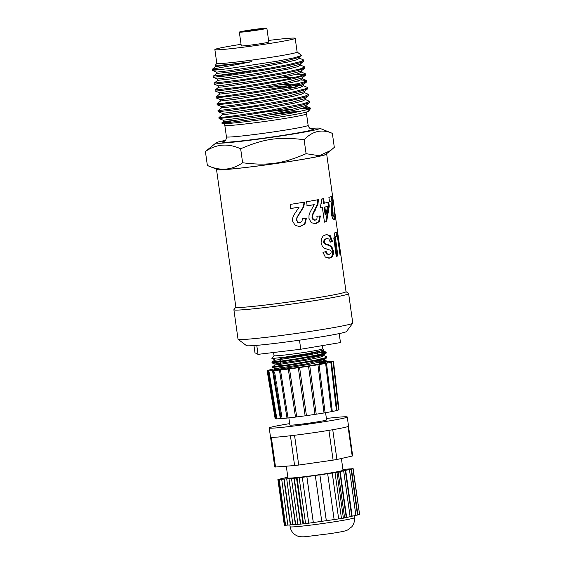 <?xml version="1.0" encoding="UTF-8"?>
<svg xmlns="http://www.w3.org/2000/svg" width="565" height="565" viewBox="0 0 565 565"><rect width="100%" height="100%" fill="white"/><g stroke="black" fill="none" stroke-linecap="round" stroke-linejoin="round"><path stroke-width="0.85" d="M283.39 112.506L300.629 111.362M270.324 114.879A42.029 1.737 172 0 1 299.994 111.489A42.029 1.737 172 0 1 300.107 111.475M304.973 99.313L309.556 101.375L303.899 103.621L267.859 110.754L228.585 116.637L218.93 117.555L219.065 118.544L241.481 115.889L284.937 108.727L301.788 105.182L309.451 102.675L305.842 105.486L291.717 109.441L263.057 114.723L223.316 120.26L223.507 121.616L235.753 120.253L265.126 115.761L294.372 110.267L303.25 108.007L306.265 106.474L306.103 105.288M304.012 92.427L308.589 94.433L305.121 96.121L291.907 99.271L249.808 106.616L217.963 110.676L218.097 111.665L230.209 110.429L271.454 104.108L291.858 100.295L305.298 97.095L308.476 95.796L304.874 98.607L290.763 102.562L262.096 107.844L222.37 113.396L222.539 114.737L234.779 113.374L264.166 108.883L293.405 103.388L302.289 101.128L305.305 99.595L305.135 98.402M307.508 88.924L303.906 91.735L289.753 95.69L261.079 100.973L233.31 105.189L221.395 106.517L217.151 104.808L236.325 102.59L279.513 95.626L297.557 91.975L307 89.235L307.756 88.543L307.621 87.554L305.827 88.684L294.662 91.601L253.72 98.981L220.47 103.607L216.995 103.798L220.618 100.958M304.33 92.695L301.322 94.249L292.437 96.509L263.198 102.004L224.771 107.64L221.579 107.859L221.388 106.51M279.527 84.99L297.621 83.832M303.179 84.482L288.849 88.797L260.19 94.08L220.435 99.638L216.19 97.929L243.557 94.525L265.72 91L286.843 87.165L301.745 83.804L306.788 81.621M295.989 85.23L302.056 85.329M303.2 84.651L303.37 85.838L300.354 87.37L291.469 89.63L262.231 95.125L232.851 99.624L220.604 100.973M278.559 78.111L296.653 76.953M301.103 71.797L305.609 74.022L298.927 76.395L283.065 79.82L240.21 86.989L215.06 90.04L215.223 91.05L218.288 90.873L251.566 86.268L293.08 78.789L305.573 75.166L301.964 77.977L287.825 81.932L259.144 87.215L219.453 92.745M302.233 77.772L302.402 78.959L299.386 80.491L290.502 82.751L261.263 88.246L231.883 92.738L219.637 94.101L219.453 92.752L215.223 91.05M268.869 87.42L289.81 85.548M304.62 68.28L301.011 71.091L286.9 75.046L258.247 80.322L218.5 85.88L214.255 84.171L238.169 81.275L281.638 74.043L297.91 70.547L304.853 67.878M301.265 70.893L301.435 72.08L298.419 73.612L289.534 75.872L260.296 81.367L221.876 87.003L218.676 87.222L218.486 85.873M213.273 77.271L226.593 75.88L268.333 69.417L288.362 65.625L301.096 62.503L303.645 61.408L300.036 64.219L285.918 68.167L257.245 73.45L217.539 79.001L217.709 80.343L229.948 78.987L259.328 74.488L288.567 68.994L297.458 66.734L300.474 65.201L300.298 64.007M298.793 56.62L299.499 58.322L296.491 59.855L287.606 62.115L258.36 67.609L228.98 72.108L216.741 73.464L216.55 72.115M297.126 52.022L301.428 55.278L299.076 57.34L284.93 61.295L256.256 66.578L228.486 70.787L216.565 72.122L212.32 70.413L226.953 68.817A45.998 1.9 172 0 1 212.172 69.488A45.998 1.9 172 0 1 212.2 69.41L212.278 69.304M212.172 69.488L212.32 70.413M303.645 61.408L303.751 60.038L301.293 61.401L289.224 64.424L269.823 68.146L228.161 74.658L213.612 76.098L251.065 70.632M299.168 58.033L303.751 60.038M305.128 74.382L296.272 74.241M300.142 64.919L304.719 66.917L300.361 68.866L286.314 72.108L243.868 79.418L214.1 83.161L214.255 84.171M214.1 83.161L217.723 80.322M299.069 81.049L297.232 81.12M305.573 75.166L305.82 74.785M215.06 90.04L218.683 87.201M300.778 80.011L306.308 80.378L306.647 80.675L305.99 81.318L297.013 83.973L279.541 87.547L257.746 91.311L221.692 96.488L216.028 96.926L219.651 94.08M280.911 88.302L296.258 87.102M216.995 103.805L217.151 104.808M303.031 85.548L307.614 87.554M308.476 95.796L308.589 94.454M217.963 110.676L221.586 107.837M310.453 108.402A45.998 1.9 -8 0 0 302.925 108.529A45.998 1.9 -8 0 0 302.091 108.593L301.103 108.635M293.122 109.137L270.6 111.305M309.451 102.675L309.556 101.347M218.93 117.555L222.554 114.716M334.925 232.363L336.034 232.766L337.157 237.032M335.695 236.29L334.84 237.357L334.748 239.44L337.03 256.03L336.217 256.249M335.815 232.25L336.938 232.646L337.58 234.447L340.653 254.928L340.088 255.218L337.771 238.981L337.199 236.82L336.408 236.198L335.716 237.244L335.624 239.327L337.905 255.917L336.231 256.348L333.844 238.444L334.642 233.317L336.09 232.187M337.03 256.03L337.905 255.917M340.059 255.013L340.653 254.928M303.108 218.606L305.94 218.457L304.549 224.023L300.121 226.353L298.977 226.466M304.062 202.157L303.391 206.762L296.971 217.264L296.512 220.082L297.571 222.229L299.704 222.695M296.971 217.264L296.795 220.082L297.868 222.222L299.379 222.73M305.94 218.457L306.385 218.429L304.952 224.001L300.453 226.346L299.125 226.466L295.121 225.315L292.592 221.049L292.705 218.019L293.984 214.827L299.09 207.193L290.572 208.492M300.029 222.688L301.943 221.529L302.402 218.641L306.385 218.429M299.09 207.193L290.784 208.499L290.205 204.417L304.514 202.129L303.822 206.734L297.268 217.257M334.056 215.879L334.134 217.984L333.421 219.919M331.45 196.366L331.916 200.836L331.747 213.45L332.284 215.646L332.926 216.268L333.724 216.162M331.613 210.689L332.495 210.576L332.63 213.337L333.166 215.533L333.823 216.148L332.926 216.268M333.979 212.588L334.6 212.504L335.045 217.857L334.311 219.806L332.566 218.415L331.26 214.036L331.041 211.042L331.959 200.759L329.466 201.366M333.823 216.148L333.95 212.341L334.6 212.504M331.959 200.759L329.48 201.486L328.901 197.404L332.361 196.239L332.827 200.716L332.495 210.576M316.562 216.155L319.663 216.028L318.731 221.551L314.867 223.867M317.692 199.735L317.311 204.311L312.353 214.7L312.021 217.518L312.968 219.665L314.762 220.159M319.663 216.028L320.341 215.957L319.38 221.487L315.786 223.761L311.244 222.681L308.97 218.415L309.013 215.385L310.065 212.2L314.189 204.629L306.682 205.893M312.353 214.7L312.911 214.651L312.572 217.469L313.526 219.615L315.348 220.103L316.887 218.973L317.191 216.098L320.341 215.957M314.528 220.188L315.348 220.103M314.189 204.629L307.169 205.858L306.583 201.776L318.37 199.664L317.975 204.24L312.911 214.651M327.884 202.327L328.427 206.176L325.836 221.777L326.605 221.692L324.458 222.13L322.382 207.588L319.896 208.012M325.836 221.777L324.444 222.066M322.869 198.696L323.526 203.308L328.724 202.228L329.268 206.07L326.605 221.692M327.502 206.5L324.077 207.171L325.186 215.004L325.956 214.919L327.502 206.5L324.847 207.087L325.956 214.919M322.382 207.588L320.595 207.941L320.044 204.078L321.838 203.725L321.181 199.113L323.639 198.612L324.296 203.223M328.427 206.176L329.268 206.07M324.077 207.171L324.847 207.087M326.443 234.44L329.466 235.796L331.627 241.361L330.207 241.982M325.454 251.602L326.634 253.982L328.54 254.405M326.556 238.416L324.091 239.821L323.667 242.18L324.183 243.501L330.913 246.517L332.587 250.902L332.58 254.285L331.471 256.92L328.823 258.283M331.627 241.361L330.264 242.194L328.887 239.052L326.782 238.388L324.79 239.751L324.352 242.11L324.868 243.43L331.704 246.425L333.392 250.811L333.378 254.194L332.241 256.835L329.791 258.163L325.313 257.089L322.968 252.336L326.146 251.531L327.34 253.911L329.275 254.321L330.984 253.12L331.182 251.616L330.61 250.302L324.409 248.261L322.29 246.262L321.111 242.731L321.372 238.896L323.166 235.937L326.824 234.383M326.252 234.475L330.264 235.704L332.439 241.262M328.251 254.448L329.275 254.321M338.096 235.548L326.683 154.09A55.617 2.295 172 0 1 271.92 164.104A55.617 2.295 172 0 1 216.529 169.571A55.617 2.295 172 0 1 216.812 169.281M340.794 254.638L338.138 235.626M340.822 254.695L346.02 291.667A55.617 2.295 172 0 1 291.257 301.682A55.617 2.295 172 0 1 235.859 307.148L216.529 169.571M325.878 154.245A54.805 2.26 172 0 1 325.843 154.302A54.805 2.26 172 0 1 271.92 164.069A54.805 2.26 172 0 1 217.391 169.542A54.805 2.26 172 0 1 217.341 169.5M326.33 153.892A55.617 2.295 172 0 1 326.683 154.09M225.407 140.374A52.376 2.161 -8 0 0 216.176 142.775A52.376 2.161 -8 0 0 268.227 137.804A52.376 2.161 -8 0 0 319.635 128.234A52.376 2.161 -8 0 0 311.096 128.396A52.376 2.161 -8 0 0 310.1 128.474M319.635 128.234L332.347 133.354C322.008 128.848 312.6 130.967 304.125 139.71C278.926 136.561 263.996 138.693 240.655 148.786C227.978 143.072 216.226 143.976 205.406 151.505L216.176 142.775M268.587 40.454A40.553 1.674 172 0 1 288.468 38.314A40.553 1.674 172 0 1 295.198 38.3L297.134 52.058A40.553 1.674 172 0 1 257.202 59.36A40.553 1.674 172 0 1 216.812 63.344L214.877 49.586A40.553 1.674 172 0 1 241.05 44.324M212.292 69.326C211.176 69.142 229.545 66.126 251.884 61.642A42.029 1.737 172 0 1 216.423 65.236L215.435 65.137L216.805 63.308M301.272 55.624L294.358 57.778L276.857 61.267L226.953 68.817M205.406 151.505L207.369 165.481C220.053 171.202 231.805 170.291 242.618 162.762C267.824 165.919 282.754 163.779 306.089 153.687L319.211 155.728L330.68 150.502L334.311 147.331L332.347 133.354M207.369 165.481L217.793 169.677M233.825 120.514L222.497 122.704L222.01 123.121L225.477 122.951L260.324 118.424L292.889 112.936L308.758 109.306A45.998 1.9 -8 0 0 310.538 108.593A45.998 1.9 -8 0 0 310.566 108.508L308.758 109.306M309.069 110.521L306.442 112.103A43.569 1.801 172 0 1 259.695 119.907A43.569 1.801 172 0 1 222.25 123.445L221.727 123.057M222.469 123.128A43.569 1.801 172 0 1 229.969 121.242M302.098 108.593L308.49 109.391M240.655 148.786L242.618 162.762M304.125 139.71L306.089 153.687M304.648 107.527L310.517 108.19M216.423 65.236L215.477 65.187M308.674 110.91L306.442 112.103A43.569 1.801 172 0 0 308.37 111.143M251.884 61.642L215.774 66.578M259.406 29.126L253.148 30.496L245.528 31.252L259.406 29.126M264.561 28.257A13.906 0.572 172 0 1 266.871 28.25A13.906 0.572 172 0 1 253.184 30.75A13.906 0.572 172 0 1 239.334 32.12A13.906 0.572 172 0 1 249.08 30.192A13.906 0.572 172 0 1 264.561 28.257M266.871 28.25L268.806 42.008A13.906 0.572 172 0 1 255.119 44.508A13.906 0.572 172 0 1 241.269 45.878L239.334 32.12M295.198 38.3A40.553 1.674 172 0 1 255.267 45.603A40.553 1.674 172 0 1 214.877 49.586M238.091 339.318L246.46 345.611A50.518 2.083 -8 0 0 254.794 345.512A50.518 2.083 -8 0 0 310.065 338.612A50.518 2.083 -8 0 0 346.43 331.563L352.737 323.208A57.934 2.394 172 0 1 311.033 331.295A57.934 2.394 172 0 1 247.647 339.205A57.934 2.394 172 0 1 238.091 339.318A57.934 2.394 172 0 1 238.027 339.226L233.889 309.761A57.934 2.394 172 0 1 233.924 309.655L235.852 307.099M346.013 291.618L348.57 293.546A57.934 2.394 172 0 1 348.633 293.638L352.772 323.102A57.934 2.394 172 0 1 352.737 323.208M348.633 293.638A57.934 2.394 172 0 1 291.596 304.069A57.934 2.394 172 0 1 233.889 309.761M303.525 523.896L305.58 523.649L299.139 477.792L297.084 478.039L303.525 523.896L302.967 523.939L296.519 478.082L297.084 478.039M299.139 477.792L302.296 477.34L308.744 523.204L305.58 523.649M302.96 523.91L297.946 524.327L291.498 478.47L293.977 478.28L300.425 524.136M297.939 524.299L292.868 524.716L286.709 478.809L284.167 479.007L290.608 524.864L287.846 525.104L281.681 479.198L279.138 479.395L285.579 525.252L284.725 525.344L278.277 479.487L277.895 479.487L281.547 478.682M292.861 524.694L290.608 524.864M287.839 525.076L285.579 525.252M277.895 479.487L284.343 525.344L284.725 525.344M326.33 520.69L319.882 474.826L327.672 473.717L334.12 519.574L321.746 521.326M313.293 522.533L306.852 476.669L315.305 475.483L321.746 521.34L308.744 523.183M341.479 518.522L343.393 518.197L336.945 472.34L335.031 472.665L341.479 518.522L334.113 519.553M336.945 472.34L338.181 472.065L344.622 517.921L343.393 518.197M338.181 472.065L340.208 471.606L346.656 517.462L350.109 516.685L343.661 470.829L343.252 470.878L349.431 469.522L355.879 515.386L350.102 516.643M346.656 517.462L344.622 517.879M352.913 468.738L359.594 514.524L353.146 468.66L351.465 469.063L357.906 514.927L355.872 515.344M349.686 468.936L353.146 468.66M359.354 514.602L357.906 514.927M278.277 479.487L278.856 479.438L285.304 525.302M270.628 437.232L270.557 437.197A39.395 1.624 -8 0 0 270.628 437.232A39.395 1.624 -8 0 0 277.048 437.112A39.395 1.624 -8 0 0 291.752 435.601A39.395 1.624 -8 0 0 292.677 435.495L291.752 435.601M289.676 423.637A39.395 1.624 -8 0 0 269.223 427.959L270.508 437.126A39.395 1.624 -8 0 0 270.557 437.197L274.745 467.015L275.515 467.015L271.341 437.338M290.424 435.756L294.605 465.539L275.515 467.015M348.054 426.497L352.207 456.047L352.68 455.891L348.513 426.236M352.207 456.047L336.917 459.493L332.736 429.711M328.915 430.353L333.103 460.136L336.917 459.493M333.103 460.136L298.723 465.052L294.535 435.269M294.605 465.539L298.723 465.052M331.57 429.909L330.716 430.05A39.395 1.624 -8 0 0 331.57 429.909A39.395 1.624 -8 0 0 348.534 426.165L347.249 416.991A39.395 1.624 -8 0 0 326.393 418.474M292.677 435.495A39.395 1.624 -8 0 0 330.716 430.05M293.977 478.28L296.519 478.082M294.287 478.23L300.728 524.087M313.328 522.547L306.88 476.691L302.296 477.34M319.882 474.826L315.305 475.483M319.854 474.812L326.302 520.669M332.227 473.046L338.668 518.903L332.255 473.06L327.672 473.717M332.255 473.06L335.031 472.665M339.798 471.655L346.246 517.512M343.661 470.829L340.208 471.606M345.286 470.419L351.727 516.276M345.695 470.37L352.143 516.226M349.431 469.522L351.056 469.112L357.497 514.976M351.056 469.112L351.465 469.063M349.679 468.901L344.657 469.324M344.65 469.289L342.92 469.423M287.846 477.22L287.317 477.383M287.31 477.34L281.547 478.64M281.398 479.247L283.877 479.056L290.325 524.913M286.42 478.859L288.962 478.661L295.403 524.525M288.962 478.661L295.7 524.475M289.252 478.611L291.498 478.47M288.863 417.86L289.873 425.057A18.539 0.763 -8 0 0 292.953 425.05A18.539 0.763 -8 0 0 313.603 422.465A18.539 0.763 -8 0 0 326.591 419.894L325.581 412.697M286.293 466.182L287.952 477.955A27.812 1.151 -8 0 0 292.564 477.941A27.812 1.151 -8 0 0 323.54 474.063A27.812 1.151 -8 0 0 343.026 470.214L341.38 458.49M269.223 427.959A39.395 1.624 -8 0 0 275.762 427.938A39.395 1.624 -8 0 0 319.642 422.443A39.395 1.624 -8 0 0 347.249 416.991M281.342 367.66L275.529 368.62A33.137 1.37 -8 0 0 274.978 368.747L274.166 368.903A33.137 1.37 -8 0 0 269.766 369.849L269.314 369.962A33.137 1.37 -8 0 0 267.549 370.584L267.499 370.64A33.137 1.37 -8 0 0 267.492 370.682A33.137 1.37 -8 0 0 268.537 370.873L268.891 370.873A33.137 1.37 -8 0 0 272.634 370.697L273.361 370.64A33.137 1.37 -8 0 0 279.442 370.061L280.466 369.955A33.137 1.37 -8 0 0 288.291 369.037L289.513 368.889A33.137 1.37 -8 0 0 298.313 367.73L299.62 367.547A33.137 1.37 -8 0 0 308.532 366.254L309.79 366.064A33.137 1.37 -8 0 0 317.947 364.757L319.041 364.58A33.137 1.37 -8 0 0 325.638 363.394L326.45 363.239A33.137 1.37 -8 0 0 330.843 362.292L331.302 362.172A33.137 1.37 -8 0 0 333.068 361.558L333.117 361.494A33.137 1.37 -8 0 0 333.124 361.459A33.137 1.37 -8 0 0 332.079 361.268L331.726 361.261A33.137 1.37 -8 0 0 327.983 361.445L323.441 363.041L305.277 366.734M325.221 361.678A33.137 1.37 -8 0 0 321.174 362.073L320.15 362.186A33.137 1.37 -8 0 0 318.971 362.313M281.335 367.603A33.137 1.37 -8 0 0 279.195 367.97M268.304 370.937L276.285 418.905L276.871 418.842A31.866 1.314 -8 0 0 280.452 418.665L281.179 418.616A31.866 1.314 -8 0 0 286.971 418.065L279.428 370.068L286.992 418.065L288.016 417.952A31.866 1.314 -8 0 0 295.495 417.083L296.717 416.928A31.866 1.314 -8 0 0 305.135 415.819L306.435 415.635A31.866 1.314 -8 0 0 314.959 414.399L316.216 414.209A31.866 1.314 -8 0 0 324.02 412.966L325.108 412.782A31.866 1.314 -8 0 0 331.415 411.652L332.227 411.497A31.866 1.314 -8 0 0 336.429 410.593L336.881 410.473A31.866 1.314 -8 0 0 338.569 409.886L338.993 409.795L333.491 361.48M275.628 369.305A25.489 1.052 -8 0 0 275.091 369.658A25.489 1.052 -8 0 0 279.294 369.609A25.489 1.052 -8 0 0 316.711 364.573M325.489 362.462A25.489 1.052 -8 0 0 319.027 362.73M333.068 361.558L338.569 409.886M330.843 362.292L336.429 410.593M325.638 363.394L331.415 411.652M325.101 412.782L319.034 364.573L325.108 412.789M317.947 364.757L324.02 412.966M267.492 370.682L275.522 418.658A31.866 1.314 -8 0 0 276.518 418.842M275.515 418.623L275.155 418.644M316.216 414.209L309.79 366.064M308.532 366.254L314.959 414.399M306.435 415.635L299.62 367.547M298.313 367.73L305.135 415.819M296.717 416.928L289.513 368.889M288.291 369.037L295.495 417.083M288.016 417.952L280.466 369.955M281.179 418.616L273.361 370.64M276.871 418.842L268.891 370.873M274.978 368.747L275.169 369.906M323.773 355.533L326.824 356.861L324.889 357.857L317.036 359.785L291.639 364.298L273.608 366.784L281.024 365.414M318.815 361.233L319.705 361.176M323.491 361.021L327.474 361.452M327.403 362.349L327.467 361.452M327.093 361.84L321.075 361.762M275.021 364.934L272.613 366.812L272.704 367.483L293.807 364.63L318.724 360.096L325.701 358.267L326.754 357.765L326.824 356.861M322.205 351.847L326.182 352.278L319.705 354.474L295.544 358.994L274.597 362.031L271.991 362.207L280.381 360.823M318.173 356.649L319.063 356.593M272.048 362.885L285.021 361.289L310.87 356.981L321.125 354.806L326.054 353.224L326.182 352.278M271.963 362.229L274.371 360.35L306.032 355.512L318.618 352.892L323.342 351.133L323.215 350.208M322.446 350.794L321.584 350.731M280.049 358.485L304.457 354.877L323.215 350.229M280.699 363.069L274.887 364.037L275.014 364.941L279.089 364.503L306.675 360.096L319.26 357.483L323.992 355.717L323.858 354.813L322.573 354.439M323.095 355.385L318.886 355.336M274.887 364.037L305.093 359.46L323.858 354.813M320.037 354.396L317.869 354.467M274.371 360.357L274.251 359.453L271.906 358.5L274.039 355.66A24.563 1.017 -8 0 0 278.121 355.668A24.563 1.017 -8 0 0 305.474 352.242A24.563 1.017 -8 0 0 322.693 348.838L322.241 345.632M275.388 369.736L307.318 364.686L319.91 362.066L324.635 360.308L324.508 359.404L323.215 359.022M323.738 359.969L319.529 359.919M275.656 369.524L275.529 368.62L305.736 364.051L324.508 359.404M321.323 363.563L319.154 363.634M339.205 333.59L340.469 342.567L300.764 349.248L258.021 354.354L254.977 352.779L253.96 345.575M258.021 354.354L256.757 345.349M300.764 349.248L299.492 340.172M298.214 355.731L300.1 355.463M298.454 355.625L300.29 355.434M300.276 355.321L300.672 355.385M300.742 355.371L301.865 355.103M301.872 355.053L301.519 355.258M281.412 357.61A19.005 0.784 -8 0 0 283.072 357.504A19.005 0.784 -8 0 0 306.463 354.502M317.551 352.221A19.005 0.784 -8 0 0 315.284 352.165A19.005 0.784 172 0 1 315.475 352.157L315.553 352.68M311.167 352.963L312.784 352.913M308.921 354.043L312.869 353.252M305.898 353.909L305.997 354.58M306.279 353.838L306.378 354.516M306.329 353.831L306.421 354.509M308.497 353.45L308.589 354.1M323.794 349.65L319.43 351.275L305.827 353.916L283.461 357.341L271.927 358.521M316.767 352.108L318.42 352.009M325.8 352.666L319.783 352.595M315.475 352.157L314.649 352.299M312.29 353.125L308.716 353.549L312.29 353.125M297.006 355.696L293.44 356.12L297.006 355.696M338.336 242.781L338.929 242.703M337.277 237.018L338.068 236.912M336.669 234.567L337.58 234.447M336.034 232.766L336.938 232.646M335.236 243.346L336.104 243.24M334.748 239.44L335.624 239.327M334.84 237.357L335.716 237.244M304.549 224.023L304.952 224.001M299.782 212.977L300.135 212.963M303.391 206.762L303.822 206.734M334.134 217.984L335.045 217.857M332.284 215.646L333.166 215.533M331.747 213.45L332.63 213.337M331.923 206.663L332.82 206.543M331.959 200.836L332.827 200.716M318.731 221.551L319.38 221.487M312.968 219.665L313.526 219.615M312.021 217.518L312.572 217.469M314.592 210.455L315.192 210.399M317.311 204.311L317.975 204.24M329.466 235.796L330.264 235.704M326.634 253.982L327.34 253.911M331.471 256.92L332.241 256.835M332.58 254.285L333.378 254.194M332.587 250.902L333.392 250.811M330.913 246.517L331.704 246.425M327.771 244.843L328.512 244.758M325.391 244.292L326.097 244.214M324.183 243.501L324.868 243.43M323.667 242.18L324.352 242.11M324.091 239.821L324.79 239.751M307.487 111.736C307.19 111.411 306.873 112.117 306.52 113.869A41.252 1.702 172 0 1 265.91 121.298A41.252 1.702 172 0 1 224.821 125.352L226.431 136.815C226.162 141.455 224.206 140.968 224.143 141.37L224.15 141.363M306.52 113.869L308.13 125.331A41.252 1.702 172 0 1 267.52 132.761A41.252 1.702 172 0 1 226.431 136.815M311.251 129.004A45.885 1.893 172 0 1 268.191 137.535A45.885 1.893 172 0 1 224.446 141.208M295.509 526.735A32.445 1.342 -8 0 0 331.648 522.208A32.445 1.342 -8 0 0 354.382 517.717C354.799 521.149 353.916 524.193 351.741 526.855L347.539 530.019C344.396 531.354 342.079 531.665 330.836 533.551L304.987 536.75C301.406 536.955 298.885 536.693 297.416 535.973C293.355 534.236 290.926 531.164 290.128 526.75A32.445 1.342 -8 0 0 295.509 526.735M307.409 353.641L307.508 354.312L307.409 353.641M307.643 353.605L307.734 354.269M308.448 353.457L308.539 354.114M305.58 353.965L305.672 354.629L305.58 353.965M305.693 353.944L305.792 354.608M304.168 91.53L304.337 92.717M220.421 99.631L220.604 100.98M213.125 76.282L213.266 77.271M304.726 66.953L304.86 67.906M305.686 73.796L305.827 74.785M216.028 96.933L216.169 97.907M306.654 80.675L306.788 81.664M325.489 154.542L330.68 150.502M309.076 110.528L310.538 108.593M217.539 79.001L213.295 77.292M302.946 84.849L306.548 82.038M222.37 113.396L218.125 111.686M223.33 120.274L219.086 118.565M213.146 76.254L216.755 73.443M306.308 80.378L302.063 78.669M310.178 107.894L305.933 106.185M221.748 122.979L223.514 121.595M215.781 66.564L212.292 69.29M215.583 65.236L215.774 66.585M223.302 123.566C223.514 123.219 224.015 123.813 224.821 125.352M311.583 129.074L310.814 128.855C311.174 128.919 309.112 128.771 308.13 125.331M354.382 517.717L354.114 515.781M290.128 526.75L289.873 524.949M331.493 362.179L337.079 410.48M326.514 363.246L332.291 411.504M280.36 418.707L272.542 370.732M267.125 370.675L275.155 418.658M274.103 368.903L274.364 370.527M274.604 372.003L275.197 375.69M275.346 376.58L275.939 380.259M276.08 381.156L276.553 384.087M276.822 385.733L277.309 388.741M277.387 389.257L281.864 416.949M274.894 364.044L272.055 362.9L271.956 362.236M322.693 348.817L323.816 349.664M325.956 352.087L323.124 350.943M327.248 361.261L324.416 360.117M323.06 350.47L323.759 349.926M323.71 355.053L326.118 353.174M324.345 359.644L326.754 357.765M275.536 368.627L272.704 367.483M274.039 355.675L273.594 352.496M318.844 361.388L318.66 360.11M318.194 356.805L318.017 355.526M317.926 354.869L317.678 353.125M281.384 367.949L281.179 366.516M281.088 365.859L280.862 364.263M280.734 363.359L280.537 361.925M280.445 361.275L280.219 359.679M280.092 358.775L279.957 357.793M304.111 354.213L304.203 354.855M308.716 353.549L308.794 354.064"/></g></svg>
